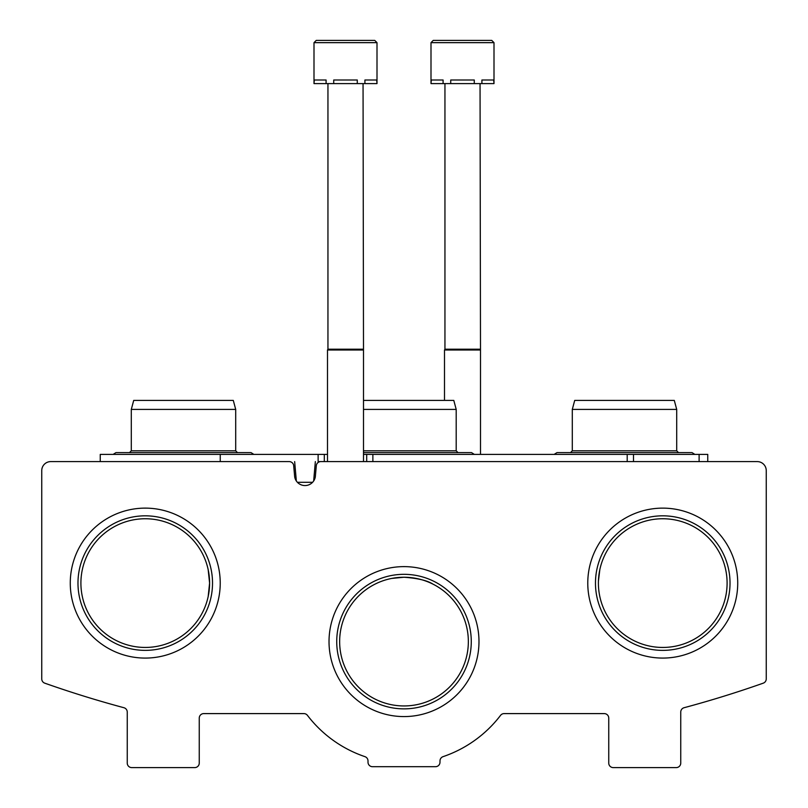 <?xml version="1.0" encoding="UTF-8"?>
<svg xmlns="http://www.w3.org/2000/svg" width="808" height="808" viewBox="0 0 808 808"><rect width="100%" height="100%" fill="white"/><g stroke="black" fill="none" stroke-linecap="round" stroke-linejoin="round"><path stroke-width="1.21" d="M209.595 583.103L208.171 596.597L209.595 583.103A64.347 64.347 0 0 0 113.08 527.371A64.347 64.347 0 0 0 113.08 638.825A64.347 64.347 0 0 0 209.595 583.103L208.171 569.63M727.099 583.103A64.347 64.347 0 0 0 630.573 527.371A64.347 64.347 0 0 0 630.573 638.825A64.347 64.347 0 0 0 727.099 583.103M598.435 581.003L599.829 569.64L598.435 581.003M468.347 641.602A64.347 64.347 0 0 0 371.821 585.871A64.347 64.347 0 0 0 371.821 697.324A64.347 64.347 0 0 0 468.347 641.602M391.799 578.417L404 577.245C417.746 578.225 427.422 580.538 433.038 584.174M50.752 461.6A8.999 8.999 0 0 0 41.753 470.599L41.753 678.922A4.505 4.505 0 0 0 44.753 683.164A1080.003 1080.003 0 0 0 123.917 707.717A4.505 4.505 0 0 1 127.25 712.06L127.25 763.095A4.505 4.505 0 0 0 131.754 767.6L194.748 767.6A4.505 4.505 0 0 0 199.253 763.095L199.253 718.1A4.505 4.505 0 0 1 203.747 713.595L303.879 713.595A4.505 4.505 0 0 1 307.454 715.373A121.503 121.503 0 0 0 364.943 756.652A4.505 4.505 0 0 1 368.004 760.914L368.004 762.197A4.505 4.505 0 0 0 372.498 766.701L435.502 766.701A4.505 4.505 0 0 0 439.996 762.197L439.996 760.914A4.505 4.505 0 0 1 443.057 756.652A121.503 121.503 0 0 0 500.546 715.373A4.505 4.505 0 0 1 504.121 713.595L604.253 713.595A4.505 4.505 0 0 1 608.747 718.1L608.747 763.095A4.505 4.505 0 0 0 613.252 767.6L676.245 767.6A4.505 4.505 0 0 0 680.75 763.095L680.75 712.06A4.505 4.505 0 0 1 684.083 707.717A1080.003 1080.003 0 0 0 763.247 683.164A4.505 4.505 0 0 0 766.247 678.922L766.247 470.599A8.999 8.999 0 0 0 757.248 461.6L320.776 461.6A4.505 4.505 0 0 0 316.302 465.711L315.312 476.922A10.474 10.474 0 0 1 294.688 476.922L293.698 465.711A4.505 4.505 0 0 0 289.224 461.6L50.752 461.6M220.231 583.103A74.982 74.982 0 0 0 107.757 518.17A74.982 74.982 0 0 0 107.757 648.036A74.982 74.982 0 0 0 220.231 583.103M737.724 583.103A74.982 74.982 0 0 0 625.261 518.17A74.982 74.982 0 0 0 625.261 648.036A74.982 74.982 0 0 0 737.724 583.103M478.982 641.602A74.982 74.982 0 0 0 366.509 576.67A74.982 74.982 0 0 0 366.509 706.535A74.982 74.982 0 0 0 478.982 641.602M471.276 641.602A67.276 67.276 0 0 0 370.367 583.336A67.276 67.276 0 0 0 370.367 699.859A67.276 67.276 0 0 0 471.276 641.602M730.028 583.103A67.276 67.276 0 0 0 629.109 524.836A67.276 67.276 0 0 0 629.109 641.36A67.276 67.276 0 0 0 730.028 583.103M212.524 583.103A67.276 67.276 0 0 0 111.615 524.836A67.276 67.276 0 0 0 111.615 641.36A67.276 67.276 0 0 0 212.524 583.103M707.747 461.6L707.747 454.399L633.502 454.399L633.502 461.6M100.253 461.6L100.253 454.399L324.311 454.399L324.311 461.6L318.13 461.6L318.13 454.399M633.502 454.399L363.499 454.399M327.503 454.399L324.311 454.399L324.311 461.6M699.112 454.399L699.112 461.6M220.251 454.399L220.251 461.6L235.249 461.6M296.344 481.002L294.647 461.6M297.394 482.295L312.605 482.295M313.656 481.002L315.352 461.6M363.499 400.404L453.793 400.404L456.197 409.404L456.197 450.803L363.499 450.803M456.197 409.404L363.499 409.404M131.3 409.404L235.704 409.404L233.29 400.404L133.714 400.404L131.3 409.404L131.3 450.803L129.502 452.601L115.998 452.601L113.15 454.399L115.998 452.601L250.995 452.601L253.843 454.399M235.704 409.404L235.704 450.803L131.3 450.803M572.296 409.404L676.7 409.404L674.286 400.404L574.71 400.404L572.296 409.404L572.296 450.803L570.499 452.601L557.005 452.601L554.157 454.399L557.005 452.601L692.001 452.601L694.85 454.399M676.7 409.404L676.7 450.803L572.296 450.803M377.003 42.652L377.003 83.598L376.69 80.002L364.913 80.002L364.913 83.598L357.277 83.598L357.277 80.002L333.724 80.002L333.724 83.598L326.089 83.598L326.089 80.002L314.312 80.002L313.999 83.598L313.999 42.652L316.251 40.4L313.999 42.652L316.251 40.4L313.999 42.652L316.251 40.4L374.75 40.4L362.378 40.4L374.75 40.4L362.378 40.4L374.75 40.4L377.003 42.652L313.999 42.652M360.115 40.4L328.624 40.4M376.69 83.598L364.913 83.598M357.277 83.598L333.724 83.598M326.089 83.598L314.312 83.598M363.055 83.598L363.499 349.995L327.503 349.995L327.503 461.6M363.055 349.218L327.947 349.218L327.503 349.995M327.947 83.598L327.947 349.218M494.001 42.652L494.001 83.598L493.688 80.002L481.911 80.002L481.911 83.598L474.276 83.598L474.276 80.002L450.723 80.002L450.723 83.598L443.087 83.598L443.087 80.002L431.31 80.002L430.997 83.598L430.997 42.652L433.25 40.4L430.997 42.652L433.25 40.4L430.997 42.652L433.25 40.4L491.749 40.4L479.376 40.4L491.749 40.4L479.376 40.4L491.749 40.4L494.001 42.652L430.997 42.652M477.114 40.4L445.622 40.4M493.688 83.598L481.911 83.598M474.276 83.598L450.723 83.598M443.087 83.598L431.31 83.598M480.053 83.598L480.497 349.995L444.501 349.995L444.501 400.404M480.053 349.218L444.945 349.218L444.501 349.995M444.945 83.598L444.945 349.218M627.2 454.399L627.2 461.6M372.872 454.399L372.872 461.6M366.691 454.399L366.691 461.6M474.346 454.399L471.498 452.601L363.499 452.601M456.197 450.803L458.005 452.601M235.704 450.803L237.502 452.601M676.7 450.803L678.498 452.601M113.15 454.399L115.998 452.601M554.157 454.399L557.005 452.601M363.499 349.995L363.499 461.6M480.497 349.995L480.497 454.399"/></g></svg>
